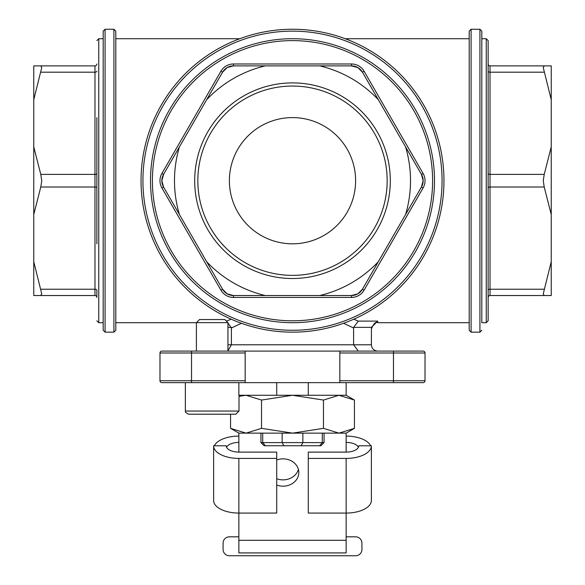 <?xml version="1.0" encoding="UTF-8"?>
<svg xmlns="http://www.w3.org/2000/svg" width="585" height="585" viewBox="0 0 585 585"><rect width="100%" height="100%" fill="white"/><g stroke="black" fill="none" stroke-linecap="round" stroke-linejoin="round"><path stroke-width="0.88" d="M191.529 351.095L191.529 352.989L245.166 352.989L245.166 351.095L161.869 351.095A1.894 1.894 0 0 0 159.976 352.989L159.976 380.755A1.894 1.894 0 0 0 161.869 382.648L245.166 382.648L245.166 380.755L159.976 380.755M245.166 352.989L245.166 380.755M339.834 352.989L425.024 352.989A1.894 1.894 0 0 0 423.13 351.095A1.894 1.894 0 0 1 425.024 352.989A1.894 1.894 0 0 0 423.13 351.095L339.834 351.095L339.834 382.648L423.13 382.648A1.894 1.894 0 0 0 425.024 380.755A1.894 1.894 0 0 1 423.13 382.648M425.024 352.989L425.024 380.755L393.471 380.755L393.471 382.648M405.142 351.095L245.166 351.095M179.858 351.095L161.869 351.095A1.894 1.894 0 0 0 159.976 352.989L191.529 352.989L191.529 382.648L161.869 382.648M324.053 442.604L322.306 442.604L319.542 445.755L320.902 445.755L324.053 442.604L324.053 433.134M322.306 433.134L322.306 442.604L302.854 442.604L301.107 445.755L319.534 445.755M302.854 433.134L302.854 442.604L282.145 442.604L283.827 445.755L301.099 445.755M282.145 433.134L282.145 442.604L262.694 442.604L265.414 445.755L283.835 445.755M262.694 433.134L262.694 442.604L260.947 442.604L264.098 445.755L265.436 445.755M227.953 350.854L231.397 344.784L227.953 344.784M358.312 351.095L353.603 344.784L231.397 344.784L231.397 327.988L241.415 323.293M377.698 351.095C373.866 350.715 371.767 348.609 371.387 344.784L353.603 344.784L353.603 327.988L343.585 323.293M371.438 327.351L377.698 321.114L358.305 321.114L353.632 327.351L371.438 327.351L371.387 344.784M221.993 243.813L224.464 246.526M360.536 246.526L363.014 243.813M358.305 321.114L353.779 319.213M231.221 319.213L226.432 321.114M231.397 327.988L226.688 321.114M353.64 327.351L353.603 327.988M249.927 316.163L245.51 314.701M41.747 293.845L40.774 295.535L33.762 295.535L33.762 261.729L41.747 293.845L40.774 295.535L94.975 295.535A1.894 1.894 0 0 1 96.869 297.429L96.869 290.175L96.869 297.429M33.762 214.519L33.762 146.893L40.774 174.396L41.747 180.707L40.774 187.017L33.762 214.519L33.762 261.729M33.762 99.691L33.762 65.878L40.774 65.878L41.747 67.567L33.762 99.691L33.762 146.893M292.5 82.894A97.819 97.819 0 0 0 207.792 229.612A97.819 97.819 0 0 0 377.208 229.612A97.819 97.819 0 0 0 292.5 82.894M292.5 86.046A94.66 94.66 0 0 1 374.48 228.04A94.66 94.66 0 0 1 210.52 228.04A94.66 94.66 0 0 1 292.5 86.046M265.246 65.878A118.016 118.016 0 0 0 206.68 99.691L222.556 72.189A12.621 12.621 0 0 1 233.488 65.878L351.512 65.878A12.621 12.621 0 0 1 362.444 72.189L421.449 174.396A12.621 12.621 0 0 1 421.449 187.017L362.444 289.224A12.621 12.621 0 0 1 351.512 295.535L233.488 295.535A12.621 12.621 0 0 1 222.556 289.224L163.551 187.017A12.621 12.621 0 0 1 163.551 174.396L206.68 99.691M179.427 146.893A118.016 118.016 0 0 0 179.427 214.519M206.68 261.729A118.016 118.016 0 0 0 265.246 295.535M319.754 295.535A118.016 118.016 0 0 0 378.32 261.729M405.573 214.519A118.016 118.016 0 0 0 405.573 146.893M378.32 99.691A118.016 118.016 0 0 0 319.754 65.878M551.238 65.878L551.238 99.691L543.253 67.567L544.226 65.878L551.238 65.878M551.238 146.893L551.238 214.519L544.226 187.017L543.253 180.707L544.226 174.396L551.238 146.893L551.238 99.691M488.131 297.429L488.131 290.175L488.131 297.429A1.894 1.894 0 0 1 490.025 295.535L544.226 295.535L543.253 293.845L551.238 261.729L551.238 214.519M551.238 261.729L551.238 295.535L544.226 295.535L543.253 293.845M96.869 63.984A1.894 1.894 0 0 1 94.975 65.878A1.894 1.894 0 0 0 96.869 63.984A1.894 1.894 0 0 1 94.975 65.878L40.774 65.878L94.975 65.878L94.975 295.535M96.869 117.6L96.869 243.813M98.763 38.72L103.179 38.72L103.179 31.144L103.179 330.269L103.179 322.701L98.763 322.701L98.763 38.72L96.869 40.606M115.801 180.707L115.801 31.144L113.907 29.25L113.907 332.163L115.801 330.269L115.801 180.707M443.956 180.707A151.457 151.457 0 0 0 216.772 49.542A151.457 151.457 0 0 0 216.772 311.871A151.457 151.457 0 0 0 443.956 180.707A151.457 151.457 0 0 0 216.772 49.542A151.457 151.457 0 0 0 216.772 311.871A151.457 151.457 0 0 0 443.956 180.707M434.494 180.707A141.994 141.994 0 0 0 221.503 57.739A141.994 141.994 0 0 0 221.503 303.673A141.994 141.994 0 0 0 434.494 180.707M161.913 173.452L163.551 174.396L161.862 180.707L163.551 187.017L161.913 187.968L220.918 290.175A14.515 14.515 0 0 0 233.488 297.429L351.512 297.429A14.515 14.515 0 0 0 364.082 290.175L423.087 187.968A14.515 14.515 0 0 0 423.087 173.452L364.082 71.238A14.515 14.515 0 0 0 351.512 63.984L233.488 63.984A14.515 14.515 0 0 0 220.918 71.238L161.913 173.452A14.515 14.515 0 0 0 161.913 187.968M220.918 290.175L222.556 289.224L227.177 293.845L233.488 295.535L233.488 297.429M351.512 297.429L351.512 295.535L357.823 293.845L362.444 289.224L364.082 290.175M488.131 290.175A1.894 0.943 180 0 1 490.025 289.224L490.025 187.017A1.894 0.943 180 0 0 488.131 187.968L488.131 117.6M488.131 63.984A1.894 1.894 0 0 0 490.025 65.878A1.894 1.894 0 0 1 488.131 63.984M488.131 320.807L488.131 40.606L486.237 38.72L486.237 322.701L488.131 320.807M486.237 322.701L481.821 322.701L481.821 38.72L486.237 38.72M469.199 31.144L469.199 330.269L471.093 332.163L471.093 29.25L469.199 31.144M481.821 322.701L481.821 31.144L479.927 29.25L479.927 332.163L471.093 332.163M488.131 71.238A1.894 0.943 180 0 0 490.025 72.189L490.025 65.878L544.226 65.878L543.253 67.567M229.393 180.707A63.107 63.107 0 0 0 292.5 243.813A63.107 63.107 0 0 0 355.607 180.707A63.107 63.107 0 0 0 292.5 117.6A63.107 63.107 0 0 0 229.393 180.707M423.087 187.968L421.449 187.017L423.138 180.707L421.449 174.396L423.087 173.452M364.082 71.238L362.444 72.189L357.823 67.567L351.512 65.878L351.512 63.984M233.488 63.984L233.488 65.878L227.177 67.567L222.556 72.189L220.918 71.238M41.747 67.567L40.774 65.878M238.855 536.818L229.393 536.818A6.311 6.311 0 0 0 223.082 543.129L223.082 549.439A6.311 6.311 0 0 0 229.393 555.75L355.607 555.75A6.311 6.311 0 0 0 361.918 549.439L361.918 543.129A6.311 6.311 0 0 0 355.607 536.818L346.144 536.818M346.144 552.92L238.855 552.92L238.855 540.299L346.144 540.299L346.144 552.92M276.72 478.727A15.78 13.66 180 0 0 298.387 469.36M276.72 459.993A15.78 13.66 -0 0 1 298.811 472.512A15.78 13.66 -0 0 1 276.72 485.038M308.28 458.421L346.144 458.421A25.243 12.621 -0 0 0 371.387 445.799L371.387 500.453A25.243 12.621 180 0 1 346.144 513.074L308.28 513.074L308.28 452.11L346.144 452.11L346.144 433.134L238.855 433.134L238.855 452.11A12.621 6.311 180 0 1 226.234 445.799L213.613 445.799A25.243 12.621 -0 0 0 238.855 458.421L276.72 458.421L276.72 513.074L238.855 513.074L238.855 540.299M346.144 458.421L346.144 540.299M238.855 382.648L238.855 395.27L276.72 395.27L276.72 382.648L245.166 382.648M276.72 395.27L346.144 395.27L346.144 382.648M276.72 382.648L308.28 382.648L308.28 395.27M339.834 382.648L308.28 382.648M371.387 445.799L358.766 445.799A12.621 6.311 -0 0 1 346.144 452.11M346.144 436.103A25.243 12.621 180 0 1 370.693 445.799M358.422 447.262A12.621 6.311 -0 0 0 346.144 442.414M214.307 445.799A25.243 12.621 180 0 1 238.855 436.103M238.855 442.414A12.621 6.311 -0 0 0 226.578 447.262M213.613 445.799L213.613 500.453A25.243 12.621 180 0 0 238.855 513.074L238.855 458.421M276.72 458.421L276.72 452.11L238.855 452.11M227.953 322.642L224.859 319.542L199.5 319.542L196.399 322.642L227.953 322.642L227.953 351.095M239.002 395.27L239.002 411.05L185.357 411.05L185.357 382.648L191.529 382.648M185.357 411.05L185.737 412.549L188.509 414.202L235.843 414.202L239.002 411.05M238.855 433.134L230.563 428.344L246.044 433.134L261.532 428.344L292.5 433.134L323.468 428.344L338.956 433.134L354.437 428.344L354.437 400.06L338.956 395.27L323.468 400.06L292.5 395.27L261.532 400.06L246.044 395.27L239.002 396.323M261.532 428.344L261.532 400.06M230.563 428.344L230.563 414.202M323.468 428.344L323.468 400.06M393.471 351.095L393.471 380.755L339.834 380.755M469.199 322.701L377.698 322.701L377.698 321.114M231.367 327.351L227.953 327.351M96.869 290.175A1.894 0.943 0 0 0 94.975 289.224L40.774 289.224M96.869 187.968A1.894 0.943 0 0 0 94.975 187.017L40.774 187.017M96.869 173.452A1.894 0.943 0 0 1 94.975 174.396L40.774 174.396M96.869 71.238A1.894 0.943 0 0 1 94.975 72.189L40.774 72.189M103.179 330.269L105.073 332.163L105.073 29.25L103.179 31.144M442.063 180.707A149.563 149.563 0 0 1 217.715 310.233A149.563 149.563 0 0 1 217.715 51.18A149.563 149.563 0 0 1 442.063 180.707M432.6 180.707A140.1 140.1 0 0 1 222.454 302.036A140.1 140.1 0 0 1 222.454 59.377A140.1 140.1 0 0 1 432.6 180.707M488.131 173.452A1.894 0.943 180 0 0 490.025 174.396L490.025 72.189L544.226 72.189M544.226 187.017L490.025 187.017L490.025 174.396L544.226 174.396M490.025 295.535L490.025 289.224L544.226 289.224M260.947 442.604L260.947 433.134M115.801 322.701L196.399 322.701M115.801 38.72L239.791 38.72M345.208 38.72L469.199 38.72M377.698 322.701C375.833 321.355 373.727 323.454 371.387 329.011M98.763 322.701L96.869 320.807M105.073 332.163L113.907 332.163M105.073 29.25L113.907 29.25M479.927 29.25L471.093 29.25M479.927 332.163L481.821 330.269M196.399 351.095L196.399 322.642M346.144 433.134L354.437 428.344M346.144 395.27L354.437 400.06"/></g></svg>

